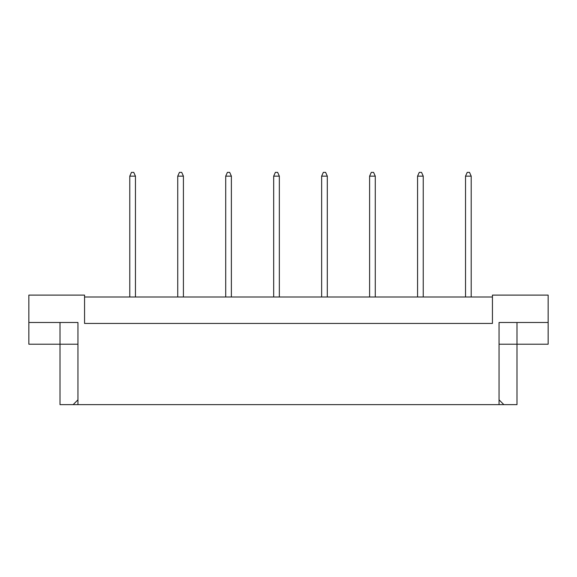 <?xml version="1.0" encoding="UTF-8"?>
<svg xmlns="http://www.w3.org/2000/svg" width="577" height="577" viewBox="0 0 577 577"><rect width="100%" height="100%" fill="white"/><g stroke="black" fill="none" stroke-linecap="round" stroke-linejoin="round"><path stroke-width="0.87" d="M492.441 296.996L84.559 296.996M499.055 399.839L503.851 404.636L499.055 404.636L499.055 322.493L548.15 322.493L548.15 295.107L492.441 295.107L492.441 323.437L84.559 323.437L84.559 295.107L28.85 295.107L28.85 322.493L77.945 322.493L77.945 404.636L73.149 404.636L77.945 399.839M499.055 404.636L77.945 404.636M499.055 344.209L516.992 344.209L516.992 404.636L503.851 404.636M28.85 322.493L28.85 344.209L77.945 344.209M60.008 322.493L60.008 404.636L73.149 404.636M516.992 322.493L516.992 344.209L548.15 344.209L548.15 322.493M471.2 296.996L471.2 176.144L465.531 176.144L465.531 296.996M465.531 176.144L467.233 172.364L469.498 172.364L471.2 176.144M423.237 296.996L423.237 176.144L417.568 176.144L417.568 296.996M417.568 176.144L419.27 172.364L421.535 172.364L423.237 176.144M375.274 296.996L375.274 176.144L369.605 176.144L369.605 296.996M369.605 176.144L371.307 172.364L373.571 172.364L375.274 176.144M327.303 296.996L327.303 176.144L321.641 176.144L321.641 296.996M321.641 176.144L323.344 172.364L325.608 172.364L327.303 176.144M279.34 296.996L279.34 176.144L273.678 176.144L273.678 296.996M273.678 176.144L275.373 172.364L277.645 172.364L279.34 176.144M231.377 296.996L231.377 176.144L225.715 176.144L225.715 296.996M225.715 176.144L227.41 172.364L229.675 172.364L231.377 176.144M183.414 296.996L183.414 176.144L177.745 176.144L177.745 296.996M177.745 176.144L179.447 172.364L181.712 172.364L183.414 176.144M135.451 296.996L135.451 176.144L129.782 176.144L129.782 296.996M129.782 176.144L131.484 172.364L133.749 172.364L135.451 176.144"/></g></svg>

